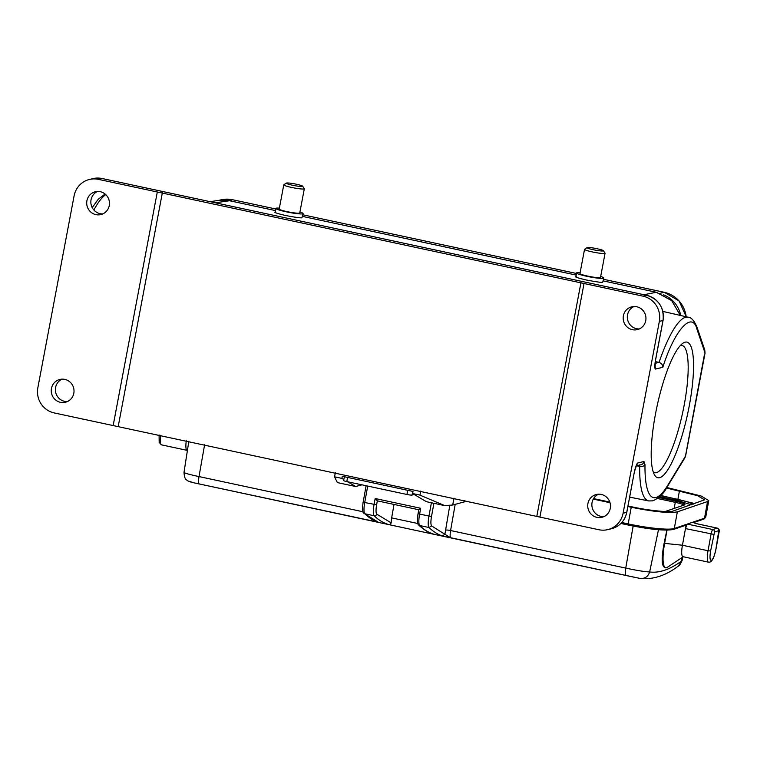 <?xml version="1.0" encoding="UTF-8"?>
<svg xmlns="http://www.w3.org/2000/svg" width="757" height="757" viewBox="0 0 757 757"><rect width="100%" height="100%" fill="white"/><g stroke="black" fill="none" stroke-linecap="round" stroke-linejoin="round"><path stroke-width="1.14" d="M663.643 294.823A28.17 27.271 76.7 0 1 680.789 315.527M653.282 472.065A65.093 14.78 102.1 0 0 654.663 472.69A65.093 14.78 102.1 0 0 656.291 472.661A65.093 14.78 102.1 0 0 683.476 408.723A65.093 14.78 102.1 0 0 681.953 345.41A65.093 14.78 102.1 0 0 680.439 345.419M654.975 366.473A4.268 4.135 76.7 0 1 655.288 369.085L655.098 367.334M636.94 464.391L637.536 463.047A4.268 4.135 76.7 0 1 636.675 464.93M292.42 185.21A8.327 0.871 -169.3 0 1 286.326 183.099A8.327 0.871 -169.3 0 1 296.47 184.244A8.327 0.871 -169.3 0 1 302.592 186.175A8.327 0.871 -169.3 0 1 292.42 185.21M685.587 455.969A8.554 8.554 0 0 1 685.369 456.717L684.688 458.136M684.621 458.24L685.71 454.957M598.522 494.207A11.734 11.364 -103.3 0 0 603.84 516.643M62.046 379.153A11.734 11.364 -103.3 0 0 67.364 401.589M601.276 494.444A11.734 11.364 -103.3 0 0 587.725 506.026A11.734 11.364 -103.3 0 0 601.806 517.334A11.734 11.364 -103.3 0 0 601.276 494.444M539.902 517.088L54.23 412.934A21.338 20.666 76.7 0 1 37.85 387.716L74.101 195.855A21.338 20.666 76.7 0 1 89.506 179.447A21.338 20.666 76.7 0 1 98.363 179.352L642.967 296.157A21.338 20.666 76.7 0 1 659.347 321.365L623.096 513.227A21.338 20.666 76.7 0 1 607.691 529.635A21.338 20.666 76.7 0 1 598.834 529.73L539.902 517.088L584.035 283.515M581.007 282.399L536.874 515.971M64.799 379.389A11.734 11.364 -103.3 0 0 51.249 390.972A11.734 11.364 -103.3 0 0 65.329 402.279A11.734 11.364 -103.3 0 0 64.799 379.389M157.295 191.994L113.162 425.566M118.262 426.191L162.395 192.619M685.18 342.145A69.36 15.755 -77.9 0 1 689.249 405.932A69.36 15.755 -77.9 0 1 659.565 477.705A69.36 15.755 -77.9 0 1 654.635 475.103A69.36 15.755 -77.9 0 1 656.972 406.623A69.36 15.755 -77.9 0 1 682.928 343.205A69.36 15.755 -77.9 0 1 685.18 342.145M655.288 361.543L659.044 362.404C661.542 363.313 662.81 364.95 662.829 367.306L655.288 369.085C654.701 368.167 654.682 365.593 655.259 361.382L655.278 361.278M626.749 512.271L634.451 471.497C635.52 467.107 636.552 464.287 637.536 463.047L643.97 461.524A4.268 4.135 76.7 0 1 640.886 464.807L636.192 465.924M593.166 249.706A8.327 0.871 -169.3 0 1 587.082 247.596A8.327 0.871 -169.3 0 1 597.216 248.75A8.327 0.871 -169.3 0 1 603.338 250.671A8.327 0.871 -169.3 0 1 593.166 249.706M302.592 186.175L304.286 188.625A10.456 1.098 -169.3 0 1 304.323 188.758A10.456 1.098 -169.3 0 1 304.002 188.947A10.456 1.098 -169.3 0 1 291.502 187.414A10.456 1.098 -169.3 0 1 283.771 184.869A10.456 1.098 -169.3 0 1 283.847 184.765L286.326 183.099M643.97 461.524L644.992 464.656A89.686 20.373 102.1 0 0 655.808 497.567A89.686 20.373 102.1 0 0 667.475 485.748L685.445 456.244L704.549 353.983M662.829 367.306C674.44 330.289 692.248 310.058 697.017 329.418L704.985 352.79L704.71 349.791M632.398 329.692A11.734 11.364 76.7 0 1 631.868 306.803A11.734 11.364 76.7 0 1 645.948 318.11A11.734 11.364 76.7 0 1 632.398 329.692M95.931 214.638A11.734 11.364 76.7 0 1 95.391 191.748A11.734 11.364 76.7 0 1 109.472 203.056A11.734 11.364 76.7 0 1 95.931 214.638M603.338 250.671L605.042 253.131A10.456 1.098 -169.3 0 1 605.07 253.254A10.456 1.098 -169.3 0 1 604.758 253.444A10.456 1.098 -169.3 0 1 592.258 251.911A10.456 1.098 -169.3 0 1 584.527 249.375A10.456 1.098 -169.3 0 1 584.603 249.271L587.082 247.596M283.771 184.869L279.201 209.064A10.456 1.098 10.7 0 0 288.095 211.846A10.456 1.098 10.7 0 0 299.431 213.143A10.456 1.098 10.7 0 0 299.753 212.944L304.323 188.758M633.988 306.509A11.734 11.364 -103.3 0 0 639.305 328.945M97.511 191.455A11.734 11.364 -103.3 0 0 102.829 213.89M584.527 249.375L579.957 273.561A10.456 1.098 10.7 0 0 588.842 276.343A10.456 1.098 10.7 0 0 600.187 277.639A10.456 1.098 10.7 0 0 600.5 277.44L605.07 253.254M299.933 212.007A13.872 1.448 -169.3 0 1 303.103 213.578A13.872 1.448 -169.3 0 1 302.686 213.834A13.872 1.448 -169.3 0 1 287.641 212.121A13.872 1.448 -169.3 0 1 275.851 208.43A13.872 1.448 -169.3 0 1 276.267 208.175A13.872 1.448 -169.3 0 1 279.38 208.128M680.288 315.414L671.771 300.718L656.328 292.278L603.32 280.913L656.366 292.278L643.98 294.719M210.02 201.646L218.858 200.378L229.551 200.747L218.877 200.397M600.679 276.513A13.872 1.448 -169.3 0 1 603.859 278.074A13.872 1.448 -169.3 0 1 603.433 278.339A13.872 1.448 -169.3 0 1 588.397 276.627A13.872 1.448 -169.3 0 1 576.597 272.927A13.872 1.448 -169.3 0 1 577.023 272.671A13.872 1.448 -169.3 0 1 580.127 272.624M303.103 213.578L301.948 217.742C301.125 218.167 295.608 217.41 285.408 215.471C276.494 213.304 273.201 212.178 275.529 212.074M603.859 278.074L602.695 282.238C601.872 282.664 596.365 281.907 586.164 279.967C577.25 277.81 573.957 276.674 576.285 276.57M420.75 491.066L419.917 495.106L444.681 505.61L452.705 505.023L464.306 501.891A20.486 4.656 102.1 0 0 464.77 500.509M444.681 505.61L426.39 501.692L412.603 493.536L413.01 491.444L342.296 476.285L341.88 478.377L343.829 479.522M347.614 481.755L355.676 486.524L361.941 484.83M355.676 486.524L337.385 482.597L334.566 476.806L335.332 472.747M452.705 505.023L453.982 498.191M341.88 478.377L334.566 476.806M419.917 495.106L412.603 493.536M344.359 476.721L343.65 480.515A4.268 0.483 10.6 0 0 346.801 481.584L406.954 494.482A4.268 0.483 10.6 0 0 412.063 495.069L414.211 494.491M657.53 498.522L675.291 502.336L675.518 501.087C682.805 502.762 685.851 504.011 684.688 504.843L665.166 511.505M684.148 505.033A13.02 1.713 10.3 0 0 675.291 502.336L674.137 508.449M658.808 497.5L675.518 501.087M659.707 496.696L677.316 500.472L691.349 504.815M694.888 503.604L660.899 495.475M718.79 530.629L715.904 549.185C714.561 555.638 713.028 559.423 711.287 560.511C709.848 560.256 709.621 557.086 710.605 550.992L714.551 532.076A2.139 2.063 -108.8 0 0 712.895 529.559L717.134 528.112A2.139 2.063 71.2 0 1 718.79 530.629L714.551 532.076M666.482 488.019L697.557 495.674L704.568 499.819L673.285 510.975C670.465 512.716 648.058 510.483 632.284 506.897L627.998 505.979M609.801 502.071L593.592 498.598M684.479 525.519L686.23 524.431L685.473 528.594L687.29 524.071L692.589 522.264L695.711 523.522L717.134 528.112A4.268 0.965 -77.9 0 1 717.163 528.102A4.268 0.965 -77.9 0 1 717.276 528.102A4.268 0.965 -77.9 0 1 717.39 528.168M666.803 487.508L701.152 496.015L708.741 500.585L707.549 501.541L677.345 511.846C669.368 513.35 653.991 511.827 631.224 507.256L627.884 506.537M610.01 502.705L593.289 499.118M713.643 534.338L685.473 528.594L682.436 545.239L708.041 550.736L711.078 534.082A4.268 0.965 -77.9 0 1 712.895 529.559L687.29 524.071M683.259 556.745L667.191 567.419A27.318 6.207 -77.9 0 1 666.349 567.797A27.318 6.207 -77.9 0 1 665.668 567.816A27.318 6.207 -77.9 0 1 664.608 543.422L667.031 530.146M710.605 550.992L708.041 550.736A12.803 2.905 -77.9 0 0 708.533 562.167L682.928 556.679A12.803 2.905 -77.9 0 1 682.436 545.239L664.107 543.318L666.86 530.146M685.038 525.509L673.503 529.446C665.308 530.988 650.216 529.522 628.244 525.055L628.282 525.046C650.301 529.465 665.166 530.95 672.859 529.484M682.161 560.237L681.461 561.107L682.218 557.436M375.16 498.513L377.327 500.85L376.626 504.787C375.803 509.726 375.832 512.839 376.721 514.145A2.139 2.053 134.3 0 1 374.176 515.754A12.803 2.905 -77.9 0 1 374.062 504.541L375.16 498.513L420.684 508.269L418.782 509.745L418.082 513.681M418.744 509.745L377.327 500.85M664.58 567.58L665.668 567.816M665.166 567.551C661.58 566.889 661.23 558.808 664.107 543.318M682.842 557.029L682.152 560.322C680.335 564.343 679.086 566.255 678.395 566.047L681.451 561.117C669.831 569.595 659.233 573.219 649.657 571.961C644.746 571.753 636.779 570.466 625.746 568.1L633.155 526.058M455.194 504.351L450.585 530.534A8.535 1.94 102.1 0 0 450.945 537.934L444.889 534.291L449.828 505.231M639.04 578.225L442.4 535.947L444.889 534.291L431.585 525.907C430.695 524.61 430.667 521.488 431.49 516.558L418.015 513.738C417.098 520.74 417.334 524.497 418.716 524.998A2.139 2.053 -45.7 0 0 419.7 525.519A554.247 125.87 102.1 0 0 435.502 534.622L389.978 524.856L391.218 522.888L376.721 514.145M417.817 523.503L391.653 517.892L394.019 504.446M391.653 517.892A8.535 1.94 102.1 0 0 391.218 522.888M375.765 521.299L374.535 521.545A8.535 1.94 -77.9 0 1 373.882 520.447M362.953 511.741L199.006 476.579C187.774 474.156 182.976 472.709 184.594 472.226M378.178 522.169L363.852 513.227A2.139 2.053 -45.7 0 0 364.836 513.757A554.247 125.87 102.1 0 0 378.178 522.169L193.962 482.824L187.859 480.932C186.799 479.446 184.623 480.799 183.998 472.415L183.998 472.387M193.962 482.824L190.859 482.133M186.298 440.782A12.803 2.905 102.1 0 0 186.534 449.895L187.31 451.077M232.721 199.753L232.692 199.744A28.17 27.271 -103.3 0 0 220.968 199.857L232.692 199.744L228.955 200.624M686.192 316.767A28.17 27.271 -103.3 0 0 664.277 292.316L603.622 279.305L664.315 292.306L660.047 293.309M576.493 273.485L302.876 214.799L576.493 273.476M275.737 208.979L232.664 199.744L275.747 208.979M634.451 471.497L626.796 512.328C624.799 520.939 619.642 526.418 611.325 528.774A21.338 20.666 -103.3 0 0 626.73 512.366L623.096 513.227M639.173 464.836L639.684 466.407L636.675 465.801M634.517 471.46L636.817 464.372M644.992 464.656A4.268 2.744 -179.2 0 1 639.684 466.407A93.953 21.338 -77.9 0 0 648.73 500.945L629.663 497.141M667.475 485.748A4.268 3.482 31.3 0 1 667.059 487.092L684.716 458.099M685.681 455.582L705.013 353.264L704.767 349.971L696.989 327.175C694.169 320.58 691.217 317.259 688.132 317.211A93.953 21.338 -77.9 0 0 659.044 362.404L655.023 363.36M642.967 296.157L646.601 295.296A21.338 20.666 76.7 0 1 662.981 320.504L659.347 321.365M663 320.41L655.259 361.382M89.506 179.447L93.139 178.586A21.338 20.666 76.7 0 1 101.996 178.491L98.363 179.352M102.1 178.52A2.139 0.483 102.1 0 0 102.053 178.491A2.139 0.483 102.1 0 0 101.996 178.491L646.601 295.296A2.139 0.483 -77.9 0 1 646.658 295.296A2.139 0.483 -77.9 0 1 646.705 295.315M696.989 327.175A4.268 3.889 161.2 0 1 697.017 329.418M105.791 194.653A93.953 21.338 102.1 0 0 93.877 210.001M656.404 292.297L671.535 300.397L680.382 315.432M576.191 275.094L302.573 216.417L576.191 275.084M229.551 200.747L275.434 210.588L229.503 200.747L215.319 202.791M347.577 477.412L346.801 481.584M407.73 490.318L406.954 494.482M412.745 491.388L412.063 495.069M693.157 504.19L687.328 501.777L677.808 499.336L677.316 500.472M677.931 499.128L679.455 490.801M708.76 500.585L705.723 517.239A38.418 5.044 -169.7 0 1 704.512 518.195L707.549 501.541M677.345 511.846L674.307 528.5A38.418 5.044 -169.7 0 1 628.196 523.91L631.224 507.256M686.23 524.431L674.307 528.5A1.277 1.24 71.2 0 1 673.503 529.446M705.723 517.239L703.707 519.141A1.277 1.24 71.2 0 0 704.512 518.195L692.589 522.264M628.206 525.036L620.901 523.466L628.244 525.055L628.196 523.91L621.79 522.538M445.438 530.127A4.268 0.672 -170 0 1 450.585 530.534L625.755 568.1C625.083 572.406 625.206 574.875 626.115 575.5M367.713 486.07L364.713 502.534L376.626 504.787M420.684 508.269L419.577 514.296A12.803 2.905 102.1 0 0 419.7 525.519L429.049 527.525A12.803 2.905 -77.9 0 1 428.926 516.302L431.395 502.762M639.816 578.367C644.756 578.925 648.03 576.796 649.648 571.961L658.486 529.739M433.903 503.301L431.49 516.558M431.585 525.907L429.049 527.525A554.247 125.87 -77.9 0 0 442.4 535.947M363.852 513.227C362.471 512.726 362.234 508.978 363.142 501.967L364.713 502.534A12.803 2.905 102.1 0 0 364.836 513.757L374.176 515.754A554.247 125.87 -77.9 0 0 389.978 524.856M366.104 485.72L363.209 501.91M199.375 483.978C198.457 483.354 198.334 480.884 199.006 476.579L204.617 444.719M632.701 576.919L640.441 578.471M160.692 435.294A12.803 2.905 102.1 0 0 161.496 444.851L159.169 442.41L159.093 434.953M664.315 292.306L679.086 300.945L686.239 316.776M220.968 199.857L218.716 200.397M655.127 367.334L655.325 361.344L663.047 320.466C664.239 307.569 658.779 299.176 646.658 295.296L102.053 178.491L93.139 178.586M611.325 528.774L607.691 529.635M648.73 500.945L652.733 500.85C658.94 498.22 663.719 493.64 667.059 487.092M105.081 194.029L98.287 199.195L92.222 207.598M688.132 317.211L662.839 311.401M275.851 208.43L275.122 212.272M576.597 272.927L575.869 276.778M677.808 499.336L660.719 495.674M708.533 562.167L709.744 562.148C712.242 561.439 714.315 557.095 715.971 549.128L719.008 532.474C719.793 530.449 719.216 528.992 717.276 528.102L695.503 523.437M703.707 519.141L693.497 522.623M183.998 472.415L188.824 441.322M678.404 566.037C665.725 575.623 653.073 579.758 640.441 578.462M435.455 534.612C429.38 533.183 423.797 529.976 418.716 524.998M631.537 576.673L194.558 482.957M161.496 444.851L186.78 450.273"/></g></svg>
